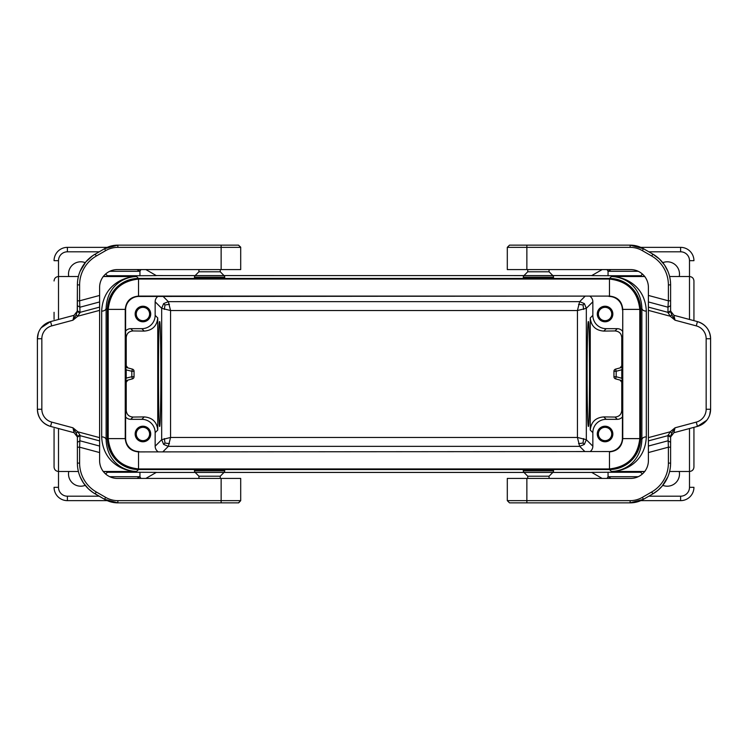 <?xml version="1.0" encoding="UTF-8"?>
<svg xmlns="http://www.w3.org/2000/svg" width="748" height="748" viewBox="0 0 748 748"><rect width="100%" height="100%" fill="white"/><g stroke="black" fill="none" stroke-linecap="round" stroke-linejoin="round"><path stroke-width="1.12" d="M170.563 310.532L168.337 301.65L163.625 303.604L161.671 308.307L170.563 310.532L577.437 310.532L586.329 308.307L584.375 303.604L579.663 301.65L577.437 310.532L577.437 437.468L579.663 446.35L584.375 444.396L586.329 439.693L577.437 437.468L170.563 437.468L161.671 439.693L163.625 444.396L168.337 446.35L170.563 437.468L170.563 310.532M590.181 451.54A6.667 6.667 45 0 0 592.846 446.21L592.846 432.653A13.342 13.333 45 0 1 606.17 419.329L603.758 416.907L615.015 417.057C619.11 416.701 621.354 414.514 621.766 410.474L621.766 382.247L620.101 380.087L622.392 380.713M607.067 269.579L608.059 271.29L608.059 275.731L591.612 275.647L602.131 269.579M680.605 500.646A13.333 13.333 0 0 0 693.938 487.313L689.497 487.313A8.883 8.883 0 0 1 680.605 496.195L680.605 500.646L640.793 500.646M142.933 321.79A7.779 7.779 0 0 0 150.713 314.01A7.779 7.779 0 0 0 142.933 306.231A7.779 7.779 0 0 0 135.154 314.01A7.779 7.779 0 0 0 142.933 321.79M125.608 331.055A6.667 6.667 45 0 1 130.713 328.671L141.83 328.671L144.242 331.093L132.985 330.943L130.713 328.671M157.819 451.54A6.667 6.667 135 0 1 155.154 446.21L161.671 439.693L161.671 308.307L155.154 301.79L155.154 315.347A13.342 13.333 45 0 1 141.83 328.671M155.154 301.79A6.667 6.667 45 0 1 157.819 296.46M142.933 441.769A7.779 7.779 0 0 0 150.713 433.99A7.779 7.779 0 0 0 142.933 426.21A7.779 7.779 0 0 0 135.154 433.99A7.779 7.779 0 0 0 142.933 441.769M155.154 446.21L155.154 432.653L157.744 430.063C156.921 421.994 152.424 417.608 144.242 416.907L132.985 417.057C128.89 416.701 126.646 414.514 126.234 410.474L126.234 382.247L127.899 380.087L125.748 380.667L132.405 378.881A2.225 2.225 0 0 0 134.051 376.74L131.826 376.74L132.405 378.881M125.608 416.945A6.667 6.667 135 0 0 130.713 419.329L141.83 419.329A13.342 13.333 135 0 1 155.154 432.653M107.207 500.646L67.395 500.646A13.333 13.333 0 0 1 54.062 487.313L58.503 487.313L58.503 471.474C55.81 471.212 54.324 469.725 54.062 467.033L54.062 428.66M605.067 307.344A6.667 6.667 0 0 0 598.4 314.01A6.667 6.667 0 0 0 605.067 320.677A6.667 6.667 0 0 0 611.733 314.01A6.667 6.667 0 0 0 605.067 307.344M640.615 309.569L640.615 438.431A31.107 31.107 -135 0 1 609.508 469.538L138.492 469.538A31.107 31.107 -45 0 1 107.385 438.431L107.385 309.569A31.107 31.107 45 0 1 138.492 278.462L609.508 278.462A31.107 31.107 135 0 1 640.615 309.569L641.878 308.307L641.878 439.693C640.989 461.74 624.692 471.184 611.443 471.464A31.107 31.107 -135 0 0 611.929 471.474L644.72 471.474L611.929 471.474M159.651 321.565C160.306 320.976 160.885 345.969 160.876 374C160.885 402.031 160.306 427.024 159.651 426.435C158.09 428.969 158.09 319.031 159.651 321.565M155.154 315.347L157.744 317.937L157.744 430.063M85.216 485.349A12.22 12.22 0 0 1 68.769 471.474M622.392 331.055A6.667 6.667 135 0 0 617.287 328.671L606.17 328.671A13.342 13.333 135 0 1 592.846 315.347L592.846 301.79A6.667 6.667 135 0 0 590.181 296.46M584.375 303.604L583.019 304.95L578.55 304.324M169.45 443.676L164.981 443.05L164.345 438.58M646.319 311.168C643.654 310.981 642.167 310.027 641.878 308.307C640.989 286.26 624.692 276.816 611.443 276.536C626.618 276.807 645.281 287.101 646.319 311.168L646.319 436.832C645.281 460.899 626.618 471.193 611.443 471.464L609.508 469.538M108.208 438.618L108.208 309.382C110.293 291.252 120.4 281.145 138.53 279.06L609.47 279.06C627.6 281.145 637.707 291.252 639.792 309.382L639.792 438.618C637.707 456.748 627.6 466.855 609.47 468.94L138.53 468.94C120.4 466.855 110.293 456.748 108.208 438.618L125.243 438.618L125.243 309.382C126.029 301.313 130.461 296.881 138.53 296.096C130.47 296.9 126.038 301.322 125.243 309.382L125.608 309.784A13.333 13.333 45 0 1 138.932 296.46L609.47 296.096C617.539 296.881 621.971 301.313 622.757 309.382L622.757 438.618C621.971 446.687 617.539 451.119 609.47 451.904C617.53 451.1 621.962 446.678 622.757 438.618L622.392 438.216A13.333 13.333 -135 0 1 609.068 451.54L138.53 451.904C130.461 451.119 126.029 446.687 125.243 438.618C126.038 446.678 130.47 451.1 138.53 451.904L609.068 451.54M138.53 279.06L138.53 296.096L609.47 296.096C617.53 296.9 621.962 301.322 622.757 309.382L622.392 438.216M611.929 276.526L644.711 276.526L611.929 276.526A31.107 31.107 135 0 0 611.453 276.526L609.508 278.462M136.071 471.474L103.28 471.474L136.071 471.474A31.107 31.107 -45 0 0 136.547 471.474L138.492 469.538M101.681 436.832C102.719 460.899 121.382 471.193 136.557 471.464L136.557 471.464C123.308 471.184 107.011 461.74 106.123 439.693C105.833 437.973 104.346 437.019 101.681 436.832L101.681 311.168C104.346 310.981 105.833 310.027 106.123 308.307L107.385 309.569M136.071 276.526A31.107 31.107 45 0 1 136.547 276.526L103.289 276.526L136.557 276.536C121.382 276.807 102.719 287.101 101.681 311.168M644.879 276.526L640.615 276.274L642.345 273.992M578.55 443.676L583.019 443.05L584.375 444.396M583.019 443.05L583.655 438.58M662.784 262.651A12.22 12.22 0 0 1 679.231 276.526M622.392 378.245L621.784 378.245L622.626 380.807M157.744 317.937C156.921 326.006 152.424 330.392 144.242 331.093M583.019 304.95L583.655 309.42M54.062 319.34L54.062 312.318M145.869 478.421L156.388 472.353L139.941 472.269L139.941 476.71L140.933 478.421M591.743 472.427L156.257 472.427M591.743 275.573L552.856 275.573A2.225 2.225 0 0 1 553.52 277.162L553.52 278.312L523.301 278.312L523.301 277.162A2.225 2.225 0 0 1 523.955 275.591L224.026 275.573A2.225 2.225 0 0 1 224.699 277.162L224.699 278.312L194.48 278.312L194.48 277.162A2.225 2.225 0 0 1 195.135 275.591L156.257 275.573M107.207 247.354L67.395 247.354L67.395 251.805L99.175 251.805M68.769 276.526A12.22 12.22 0 0 1 85.216 262.651M132.985 330.943C128.89 331.299 126.646 333.486 126.234 337.526L126.234 365.753L125.608 365.585M640.793 247.354L680.605 247.354L680.605 251.805L648.825 251.805M138.492 278.462L136.557 276.536C123.308 276.816 107.011 286.26 106.123 308.307L106.123 439.693L107.385 438.431M125.608 369.755L131.826 371.26L132.405 369.119A2.225 2.225 0 0 1 134.051 371.26L134.051 376.74M140.933 269.579L139.941 271.29L139.941 275.731L107.385 275.731L107.385 276.274L103.121 276.526M139.941 275.731L156.388 275.647L145.869 269.579M588.349 321.565C587.694 320.976 587.115 345.969 587.124 374C587.115 402.031 587.694 427.024 588.349 426.435C589.91 428.969 589.91 319.031 588.349 321.565M592.846 315.347L590.256 317.937L590.256 430.063C591.079 421.994 595.576 417.608 603.758 416.907M620.101 367.913L621.766 365.753L621.766 337.526C621.354 333.486 619.11 331.299 615.015 330.943L603.758 331.093C595.576 330.392 591.079 326.006 590.256 317.937M164.981 443.05L163.625 444.396M132.405 369.119L125.608 367.287M103.121 471.474L107.385 471.726L107.385 472.269L139.941 472.269M163.625 303.604L164.981 304.95L164.345 309.42M602.131 478.421L591.612 472.353L608.059 472.269L608.059 476.71L607.067 478.421M644.879 471.474L640.615 471.726L640.615 472.269L608.059 472.269M553.52 470.838L523.301 470.838L523.301 469.688L553.52 469.688L553.52 470.838A2.225 2.225 0 0 1 552.865 472.409L549.079 476.205L549.079 478.421M224.699 470.838L194.48 470.838L194.48 469.688L224.699 469.688L224.699 470.838A2.225 2.225 0 0 1 224.045 472.409L220.249 476.205L220.249 478.421M611.733 433.99A6.667 6.667 0 0 0 605.067 427.323A6.667 6.667 0 0 0 598.4 433.99A6.667 6.667 0 0 0 605.067 440.656A6.667 6.667 0 0 0 611.733 433.99M142.933 427.323A6.667 6.667 0 0 0 136.267 433.99A6.667 6.667 0 0 0 142.933 440.656A6.667 6.667 0 0 0 149.6 433.99A6.667 6.667 0 0 0 142.933 427.323M605.067 306.231A7.779 7.779 0 0 0 597.287 314.01A7.779 7.779 0 0 0 605.067 321.79A7.779 7.779 0 0 0 612.846 314.01A7.779 7.779 0 0 0 605.067 306.231M164.981 304.95L169.45 304.324M127.899 367.913L126.234 365.753M606.17 419.329L617.287 419.329A6.667 6.667 45 0 0 622.392 416.945M107.385 275.731L105.655 273.992M105.655 474.008L107.385 472.269M54.062 260.687A13.333 13.333 0 0 1 67.395 247.354A13.333 13.333 0 0 0 54.062 260.687L58.503 260.687L58.503 319.461M622.392 367.287L621.784 369.755L622.392 369.755M622.626 367.193L615.595 369.119A2.225 2.225 0 0 0 613.949 371.26L613.949 376.74A2.225 2.225 0 0 0 615.595 378.881L622.252 380.667M640.615 438.431L641.878 439.693C642.167 437.973 643.654 437.019 646.319 436.832M125.608 380.713L126.216 378.245L126.216 369.755L125.374 367.193M134.051 371.26L131.826 371.26L131.826 376.74L125.608 378.245M620.101 380.087L615.595 378.881L616.174 376.74L621.784 378.245L621.784 369.755L616.174 371.26L615.595 369.119M609.47 451.904L609.47 468.94M125.608 309.784L125.608 438.216A13.333 13.333 -45 0 0 138.932 451.54M680.605 247.354A13.333 13.333 0 0 1 693.938 260.687L689.497 260.687L689.497 276.526C692.19 276.788 693.677 278.275 693.938 280.968L693.938 320.658M693.938 427.342L693.938 467.033C693.677 469.725 692.19 471.212 689.497 471.474L689.497 487.313M642.345 474.008L640.615 472.269M679.231 471.474A12.22 12.22 0 0 1 662.784 485.349M538.41 271.795L527.751 271.795L523.955 275.591L552.865 275.591L549.079 271.795L538.41 271.795M507.303 269.579L507.303 247.354L507.303 269.579L630.62 269.579A17.774 17.774 0 0 1 648.394 287.354L648.394 307.11L667.983 312.355L670.18 316.198L671.807 314.927L675.051 320.2L673.901 315.291L697.426 321.593L673.901 315.291L670.61 311L673.901 315.291M615.183 247.354L630.134 247.354L630.134 245.138A26.657 26.657 0 0 1 643.467 248.71L630.134 245.138L526.863 245.138L526.863 247.354L507.303 247.354L509.528 245.138L526.863 245.138M554.193 245.138L557.943 245.138M526.863 269.579L526.863 247.354L630.134 247.354A24.441 24.441 0 0 1 642.354 250.636L643.467 248.71L652.836 254.114A35.549 35.549 0 0 1 670.61 284.904L670.61 311.72L671.807 314.927M630.134 502.862L643.467 499.29L652.836 493.886L643.467 499.29A26.657 26.657 0 0 1 630.134 502.862L509.528 502.862L507.303 500.646L630.134 500.646L630.134 502.862M524.918 502.862L526.863 502.862L526.863 478.421L630.62 478.421A17.774 17.774 0 0 0 648.394 460.646L648.394 437.636L670.18 431.802L667.983 435.645L670.61 437.159L670.61 442.32L667.983 440.796L648.394 446.051M557.943 502.862L554.193 502.862M509.528 502.862L507.303 500.646L507.303 478.421L526.863 478.421M648.394 301.949L667.983 307.204L667.983 312.355L670.61 310.841L670.61 288.167L670.61 311.72L668.048 312.963M630.134 500.646A24.441 24.441 0 0 0 642.354 497.364L651.723 491.96L652.836 493.886A35.549 35.549 0 0 0 670.61 463.096L670.61 442.32M671.807 433.073L675.051 427.8L670.18 431.802L671.807 433.073L670.61 436.28L670.61 459.833L670.61 436.28L668.048 435.037M652.836 493.886L658.1 490.174L662.167 486.097L667.842 476.85M669.703 471.081L670.264 468.052M670.264 279.948L669.703 276.919M667.842 271.15L664.542 265.044L659.512 259.098L652.836 254.114L651.723 256.04A33.323 33.323 0 0 1 668.385 284.904L668.385 300.808L670.61 300.808M651.723 491.96A33.323 33.323 0 0 0 668.385 463.096L668.385 447.192L670.61 447.192M648.394 452.559L668.385 447.192L667.983 435.645L648.394 440.89M648.394 295.441L668.385 300.808L667.983 307.204L670.61 305.68M648.394 307.11L648.394 437.636M670.75 435.897L670.61 437L673.901 432.709L675.051 427.8L696.276 422.115A13.333 13.333 0 0 0 706.159 409.24L710.6 409.24L710.6 338.76C710.067 330.055 705.673 324.333 697.426 321.593A17.774 17.774 0 0 1 710.6 338.76L710.6 409.24L709.656 414.962M706.748 420.292L697.426 426.407L673.901 432.709M697.426 426.407A17.774 17.774 0 0 0 710.6 409.24A17.774 17.774 0 0 1 697.426 426.407L696.276 422.115M527.751 478.421L527.751 476.205L549.079 476.205M523.301 470.838A2.225 2.225 0 0 0 523.955 472.409L527.751 476.205M240.678 247.139L238.472 245.138L240.697 247.354L240.697 269.579L240.697 247.354L117.866 247.354A24.441 24.441 0 0 0 105.646 250.636L96.277 256.04L95.164 254.114A35.549 35.549 0 0 0 77.39 284.904L77.39 305.68L80.017 307.204L99.606 301.949L99.606 310.364L77.82 316.198L80.017 312.355L77.39 310.841L77.39 305.68M96.277 256.04A33.323 33.323 0 0 0 79.615 284.904L79.615 300.808L77.39 300.808M209.59 271.795L198.921 271.795L195.135 275.591L224.045 275.591L220.249 271.795L209.59 271.795M240.697 269.579L117.38 269.579A17.774 17.774 0 0 0 99.606 287.354L99.606 301.949M132.817 500.646L117.866 500.646L117.866 502.862A26.657 26.657 0 0 1 104.533 499.29L117.866 502.862L221.137 502.862L221.137 500.646L240.697 500.646L238.472 502.862L221.137 502.862M80.158 476.85L83.458 482.956L88.488 488.902L92.874 492.446L104.533 499.29L95.164 493.886A35.549 35.549 0 0 1 77.39 463.096L77.39 437L74.099 432.709L72.949 427.8L76.193 433.073L77.82 431.802L79.952 435.037L77.39 436.28L76.193 433.073M77.736 468.052L78.297 471.081M238.472 245.138L117.866 245.138L104.533 248.71L92.874 255.554L85.833 261.903L80.158 271.15M78.297 276.919L77.736 279.948M77.39 437.159L80.017 435.645L79.615 447.192L77.39 447.192L77.39 436.28L77.39 447.192M240.697 478.421L240.697 500.646L240.697 478.421L117.38 478.421A17.774 17.774 0 0 1 99.606 460.646L99.606 440.89L80.017 435.645L79.952 435.037M198.921 478.421L198.921 476.205L220.249 476.205M194.48 470.838A2.225 2.225 0 0 0 195.135 472.409L198.921 476.205M193.807 502.862L190.057 502.862M79.952 312.963L77.39 311.72L77.39 288.167L77.25 312.103M76.193 314.927L72.949 320.2L77.82 316.198L76.193 314.927L77.39 310.841M117.866 247.354L117.866 245.138A26.657 26.657 0 0 0 104.533 248.71L105.646 250.636M190.057 245.138L193.807 245.138M99.606 446.051L80.017 440.796L77.39 442.32M99.606 310.364L99.606 440.89M99.606 295.441L79.615 300.808L80.017 312.355L99.606 307.11M77.39 437L74.099 432.709L50.574 426.407L74.099 432.709M41.252 327.708L50.574 321.593L74.099 315.291L77.39 311M74.099 315.291L72.949 320.2L51.724 325.885A13.333 13.333 0 0 0 41.841 338.76L37.4 338.76L37.4 409.24C37.933 417.945 42.327 423.667 50.574 426.407A17.774 17.774 0 0 1 37.4 409.24L37.4 338.76L38.344 333.038M51.724 325.885L50.574 321.593A17.774 17.774 0 0 0 37.4 338.76M107.834 438.216L107.834 309.784A31.117 31.107 -135 0 1 138.932 278.686L609.068 278.686A31.117 31.107 135 0 1 640.166 309.784L640.166 438.216A31.117 31.107 -135 0 1 609.068 469.314L138.932 469.314A31.117 31.107 135 0 1 107.834 438.216L108.198 437.851M605.067 426.21A7.779 7.779 0 0 0 597.287 433.99A7.779 7.779 0 0 0 605.067 441.769A7.779 7.779 0 0 0 612.846 433.99A7.779 7.779 0 0 0 605.067 426.21M142.933 307.344A6.667 6.667 0 0 0 136.267 314.01A6.667 6.667 0 0 0 142.933 320.677A6.667 6.667 0 0 0 149.6 314.01A6.667 6.667 0 0 0 142.933 307.344M622.392 309.784A13.333 13.333 135 0 0 609.068 296.46M163.148 296.46L168.337 301.65L579.663 301.65L584.852 296.46M621.766 382.247L622.392 382.415M99.175 496.195L67.395 496.195A8.883 8.883 0 0 1 58.503 487.313M54.062 487.313A13.333 13.333 0 0 0 67.395 500.646L67.395 496.195M130.713 419.329L132.985 417.057M141.83 419.329L144.242 416.907M109.778 476.71L139.941 476.71L136.978 478.421M592.846 446.21L586.329 439.693L586.329 308.307L592.846 301.79M584.852 451.54L579.663 446.35L168.337 446.35L163.148 451.54M58.503 428.539L58.503 471.474L78.39 471.474M125.608 411.11L126.234 410.474M125.608 382.415L126.234 382.247M126.234 337.526L125.608 336.89M592.846 432.653L590.256 430.063M621.766 337.526L622.392 336.89M615.015 330.943L617.287 328.671M136.978 269.579L139.941 271.29L109.778 271.29M58.503 260.687A8.883 8.883 0 0 1 67.395 251.805M617.287 419.329L615.015 417.057M622.392 411.11L621.766 410.474M638.222 271.29L608.059 271.29L611.023 269.579M622.392 365.585L621.766 365.753M613.949 376.74L616.174 376.74L616.174 371.26L613.949 371.26M608.059 275.731L640.615 275.731M606.17 328.671L603.758 331.093M669.61 276.526L689.497 276.526L689.497 319.461M689.497 428.539L689.497 471.474L669.61 471.474M638.222 476.71L608.059 476.71L611.023 478.421M648.825 496.195L680.605 496.195M689.497 260.687A8.883 8.883 0 0 0 680.605 251.805M642.354 497.364L643.467 499.29M697.426 321.593L696.276 325.885L675.051 320.2L670.18 316.198L648.394 310.364M668.385 463.096L670.61 463.096M696.276 325.885A13.333 13.333 0 0 1 706.159 338.76L706.159 409.24M642.354 250.636L651.723 256.04M706.159 338.76L710.6 338.76M670.61 284.904L668.385 284.904M79.615 284.904L77.39 284.904M221.137 269.579L221.137 245.138M104.533 499.29L105.646 497.364A24.441 24.441 0 0 0 117.866 500.646L221.137 500.646L221.137 478.421M77.39 463.096L79.615 463.096L79.615 447.192L99.606 452.559M95.164 493.886L96.277 491.96A33.323 33.323 0 0 1 79.615 463.096M105.646 497.364L96.277 491.96M50.574 426.407L51.724 422.115L72.949 427.8L77.82 431.802L99.606 437.636M51.724 422.115A13.333 13.333 0 0 1 41.841 409.24L41.841 338.76M41.841 409.24L37.4 409.24M523.301 277.162L553.52 277.162M194.48 277.162L224.699 277.162M639.792 438.618L622.757 438.618M639.792 309.382L622.757 309.382M138.53 468.94L138.53 451.904M108.208 309.382L125.243 309.382M609.47 279.06L609.47 296.096M78.39 276.526L58.503 276.526C55.81 276.788 54.324 278.275 54.062 280.968M527.751 271.795L527.751 269.579M507.303 247.354L509.528 245.138M552.688 245.138L558.363 245.138M558.363 502.862L552.688 502.862M198.921 271.795L198.921 269.579M238.696 502.852L240.697 500.646M195.312 502.862L189.637 502.862M189.637 245.138L195.312 245.138M549.079 271.795L549.079 269.579M220.249 271.795L220.249 269.579"/></g></svg>
